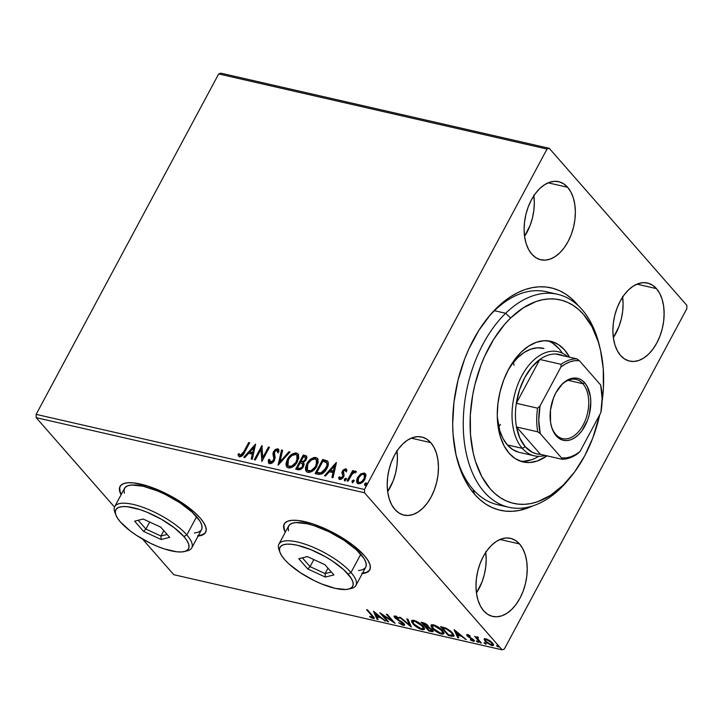 <?xml version="1.0" encoding="UTF-8"?>
<svg xmlns="http://www.w3.org/2000/svg" width="723" height="723" viewBox="0 0 723 723"><rect width="100%" height="100%" fill="white"/><g stroke="black" fill="none" stroke-linecap="round" stroke-linejoin="round"><path stroke-width="1.08" d="M551.812 293.393A109.236 67.194 102.9 0 0 487.13 318.626A109.236 67.194 -77.1 0 1 546.299 291.721L557.496 294.279A109.236 67.194 -77.1 0 1 599.864 347.537A109.236 67.194 102.9 0 0 599.484 345.856A109.236 67.194 102.9 0 0 505.648 313.276L510.601 318.012A104.383 64.211 -77.1 0 1 600.262 349.155A104.383 64.211 -77.1 0 1 602.069 401.789L603.398 388.35L603.244 368.721L600.542 350.366L598.264 341.88L591.965 326.724L583.542 314.433L578.635 309.525L573.33 305.504L567.663 302.404L561.708 300.262L555.517 299.096L549.146 298.915L542.648 299.729L536.095 301.518L523.091 307.971L510.601 318.012L504.708 324.275L493.908 338.951L484.762 356.041L480.912 365.287L474.875 384.744L472.743 394.758L470.33 414.894L470.483 434.514L473.185 452.869L475.463 461.355L481.762 476.52L490.185 488.802L495.092 493.71L500.397 497.731L506.064 500.831L512.02 502.973L518.21 504.139L524.591 504.32L531.08 503.515L537.632 501.717L550.646 495.273L563.127 485.223L560.614 488.26A109.236 67.194 102.9 0 0 569.01 479.06L571.143 476.43A104.383 64.211 -77.1 0 1 563.127 485.223L574.595 471.965L584.627 456.005L592.815 437.948L599.729 414.74A104.383 64.211 -77.1 0 1 571.143 476.43M455.987 454.731A109.236 67.194 102.9 0 0 473.05 489.39L474.604 494.297A114.089 70.185 -77.1 0 1 456.376 456.403A114.089 70.185 -77.1 0 1 488.206 317.289A114.089 70.185 -77.1 0 1 576.737 303.823L571.378 298.445L565.585 294.035L559.394 290.637L552.887 288.287L546.118 287.004L539.15 286.796L532.056 287.673L524.898 289.625L517.749 292.625L510.673 296.656L503.741 301.663L490.583 314.451L478.771 330.483L468.757 349.155L464.555 359.259L457.939 380.506L453.936 402.476L452.679 424.311L453.104 434.912L456.05 454.993L461.663 472.914L465.413 480.858L469.742 488.007L474.604 494.297L479.964 499.674L485.757 504.076L491.947 507.474L498.454 509.823L505.223 511.116L512.182 511.315L519.286 510.438L532.634 505.955A114.089 70.185 -77.1 0 1 474.604 494.297L473.05 489.39A109.236 67.194 -77.1 0 1 455.987 454.731M120.135 486.272A48.549 15.563 -151.8 0 0 121.31 494.342M121.093 494.749A48.549 15.563 28.2 0 1 120.018 486.471A48.549 15.563 28.2 0 1 154.903 488.603A48.549 15.563 28.2 0 1 200.117 517.948L195.074 512.842L181.5 502.44L165.079 493.095L148.323 486.236L133.764 482.901L128.025 482.747L123.624 483.606L120.732 485.467L119.458 488.242L119.846 491.83L121.093 494.749M284.302 523.832A48.549 15.563 -151.8 0 0 285.486 531.902M285.269 532.3A48.549 15.563 28.2 0 1 284.193 524.03A48.549 15.563 28.2 0 1 319.069 526.163A48.549 15.563 28.2 0 1 364.293 555.508L352.96 545.16L337.668 535.092L320.75 526.832L312.49 523.795L297.93 520.461L292.191 520.298L287.799 521.166L284.898 523.027L283.624 525.802L284.012 529.39L285.269 532.3M656.439 288.622L636.9 284.157L656.439 288.622L652.517 285.187L648.07 283.172L643.244 282.648L638.237 283.642L633.249 286.109L628.45 289.959L624.048 295.038L620.198 301.157L617.053 308.088L614.731 315.544L613.321 323.262L612.887 330.926L613.429 338.247L614.939 344.952L617.352 350.772L620.578 355.49A40.054 24.636 -77.1 0 1 616.873 308.567A40.054 24.636 -77.1 0 1 647.447 283.018A40.054 24.636 -77.1 0 1 656.439 288.622A40.054 24.636 -77.1 0 1 660.144 335.553A40.054 24.636 -77.1 0 1 629.579 361.102A40.054 24.636 -77.1 0 1 620.578 355.49L624.5 358.924L628.956 360.949L633.773 361.473L638.78 360.479L643.777 358.012L648.567 354.162L652.968 349.073L656.818 342.955L659.963 336.032L662.286 328.567L663.696 320.858L664.13 313.195L663.587 305.865L662.078 299.168L659.665 293.339L656.439 288.622M430.763 442.621L411.224 438.156L430.763 442.621L426.841 439.186L422.386 437.171L417.569 436.647L412.562 437.641L407.564 440.108L402.774 443.958L398.373 449.037L394.523 455.165L391.378 462.087L389.055 469.543L387.645 477.261L387.212 484.925L387.754 492.246L389.263 498.951L391.676 504.771L394.903 509.489A40.054 24.636 -77.1 0 1 391.197 462.566A40.054 24.636 -77.1 0 1 421.762 437.017A40.054 24.636 -77.1 0 1 430.763 442.621A40.054 24.636 -77.1 0 1 434.469 489.552A40.054 24.636 -77.1 0 1 403.895 515.101A40.054 24.636 -77.1 0 1 394.903 509.489L398.825 512.923L403.271 514.948L408.097 515.472L413.104 514.478L418.093 512.011L422.883 508.161L427.293 503.072L431.143 496.954L434.288 490.031L436.611 482.566L438.011 474.857L438.454 467.194L437.912 459.864L436.403 453.167L433.99 447.338L430.763 442.621M519.539 543.949L500 539.475L519.539 543.949L515.616 540.506L511.161 538.49L506.344 537.966L501.337 538.96L496.34 541.428L491.55 545.278L487.148 550.357L483.298 556.484L480.153 563.407L477.831 570.872L476.421 578.581L475.987 586.245L476.529 593.574L478.039 600.271L480.452 606.091L483.678 610.818A40.054 24.636 -77.1 0 1 479.973 563.886A40.054 24.636 -77.1 0 1 510.537 538.337A40.054 24.636 -77.1 0 1 519.539 543.949A40.054 24.636 -77.1 0 1 523.244 590.872A40.054 24.636 -77.1 0 1 492.679 616.421A40.054 24.636 -77.1 0 1 483.678 610.818L487.6 614.252L492.056 616.267L496.873 616.791L501.879 615.797L506.868 613.33L511.667 609.48L516.068 604.401L519.918 598.273L523.063 591.351L525.386 583.895L526.796 576.177L527.23 568.513L526.687 561.193L525.178 554.487L522.765 548.667L519.539 543.949M567.663 187.302L548.124 182.829L567.663 187.302L563.741 183.868L559.286 181.853L554.469 181.328L549.462 182.323L544.473 184.79L539.674 188.631L535.273 193.719L531.423 199.837L528.278 206.76L525.955 214.225L524.546 221.934L524.112 229.607L524.654 236.927L526.163 243.633L528.576 249.453L531.803 254.171A40.054 24.636 -77.1 0 1 528.097 207.248A40.054 24.636 -77.1 0 1 558.662 181.69A40.054 24.636 -77.1 0 1 567.663 187.302A40.054 24.636 -77.1 0 1 571.369 234.225A40.054 24.636 -77.1 0 1 540.804 259.783A40.054 24.636 -77.1 0 1 531.803 254.171L535.725 257.605L540.18 259.62L544.997 260.144L550.004 259.159L555.002 256.692L559.792 252.842L564.193 247.754L568.043 241.636L571.188 234.713L573.511 227.248L574.921 219.539L575.354 211.875L574.812 204.546L573.303 197.84L570.89 192.02L567.663 187.302M218.689 73.936L547.031 149.055L364.491 489.48L36.15 414.369L218.689 73.936L220.886 73.177L549.227 148.296L220.886 73.177L218.689 73.936L36.15 414.369L364.491 489.48L547.031 149.055L549.227 148.296L686.823 305.341L549.227 148.296L547.031 149.055L218.689 73.936M357.388 483.28L357.984 478.066L360.931 474.604L360.488 474.098L357.099 478.49L356.547 481.283L357.008 482.874L358.364 483.732L360.244 483.615L364.365 480.153L365.919 475.797L365.621 474.161L364.509 473.122L360.922 473.8L360.931 474.604L364.564 473.511L364.121 473.005L360.488 474.098L357.542 477.56L357.153 483.054L358.364 483.732C361.175 483.687 363.353 482.187 364.907 479.241L365.91 475.336L365.305 473.682L364.121 473.005L365.504 473.954M347.076 480.949L348.079 481.175L352.553 473.502L353.99 472.363L354.984 472.553L355.833 471.233L354.803 471.062L352.824 472.336L353.637 470.809L352.634 470.583L347.076 480.949L348.079 481.175L352.011 474.171L356.059 471.559L355.481 471.025L352.824 472.336L353.637 470.809L352.634 470.583L347.076 480.949M339.241 479.232L338.527 477.623L339.837 479.494L343.561 476.981L344.094 475.309L343.434 471.269L345.151 470.095L345.856 471.477L346.913 470.727L345.54 468.775L343.009 470.167L341.862 472.761L342.801 475.58L342.53 476.809L341.012 478.165L340.027 478.002L339.611 476.791L338.527 477.623L339.268 479.25L340.904 479.43L342.883 477.993L343.922 476.141L343.434 471.269L345.034 470.077L345.856 471.477L346.913 470.727L345.766 468.811L346.579 469.462M318.129 474.324L321.934 473.908L325.712 470.393L328.287 464.555L328.278 462.657L327.23 460.876L322.702 459.448L315.101 473.628L318.129 474.324C321.889 474.604 324.799 472.688 326.841 468.558C328.549 465.684 328.775 463.208 327.519 461.12L322.702 459.448L315.101 473.628L318.129 474.324M295.68 469.191L300.388 469.552L303.524 466.462L304.202 464.166L303.407 462.368L305.73 460.47L306.923 457.542L306.281 455.888L303.28 455.002L295.68 469.191L298.292 469.787C300.515 469.914 302.259 468.802 303.524 466.462L303.407 462.368L306.254 459.629L306.552 456.132L303.28 455.002L295.68 469.191M278.093 465.169L290.059 451.974L288.965 451.73L280.018 461.762L282.612 450.275L281.518 450.022L278.093 465.169L290.059 451.974L288.965 451.73L280.018 461.762L282.612 450.275L281.518 450.022L278.093 465.169M255.327 459.955L260.985 449.408L261.862 461.455L269.462 447.266L268.459 447.04L262.783 457.614L261.925 445.54L254.324 459.729L255.327 459.955L260.985 449.408L261.862 461.455L269.462 447.266L268.459 447.04L262.783 457.614L261.925 445.54L254.324 459.729L255.327 459.955M243.642 451.956L241.419 455.011L239.973 455.156L239.024 453.574L237.93 454.55L239.521 456.746L241.139 456.547L242.63 455.409L249.706 442.747L248.703 442.521L243.642 451.956L244.085 452.462L249.146 443.027L248.703 442.521L243.642 451.956L240.289 455.291L239.024 453.574L237.93 454.55L239.521 456.746C241.907 456.466 243.597 454.993 244.573 452.327L249.706 442.747L248.703 442.521L249.516 443.109L244.085 452.462L243.642 451.956M255.562 444.085L243.778 457.316L244.871 457.569L248.649 453.33L252.318 454.161L251.224 459.015L252.318 459.268L255.562 444.085L243.778 457.316L244.871 457.569L248.649 453.33L252.318 454.161L251.224 459.015L252.318 459.268L255.562 444.085M268.974 463.353L268.35 459.864L268.721 463.109L269.941 463.687L272.372 462.81L274.243 460.759L275.138 457.758L274.388 452.191L276.584 450.158L277.551 450.772L277.668 452.408L278.915 451.721L278.807 449.896L277.894 448.802L275.318 449.444L273.303 452.083L272.951 454.189L273.854 458.707L272.77 461.111L270.33 462.169L269.489 461.003L269.552 459.331L268.35 459.864L268.45 462.684L269.616 463.633C271.667 463.624 273.276 462.548 274.433 460.424L274.613 451.685L276.891 450.194L277.551 450.772M287.004 467.112L287.835 459.909L287.393 459.403L286.055 463.28L286.181 465.693L287.402 467.501L289.724 468.025L292.408 467.085L295.843 464.103L298.771 458.147L298.256 454.234L296.954 453.194L295.12 452.95L290.519 455.345L287.754 458.771L287.835 459.909C289.932 455.842 292.932 453.719 296.828 453.52L296.385 453.014C292.481 453.213 289.489 455.336 287.393 459.403L286.868 467.04L288.468 467.944C292.363 467.799 295.364 465.693 297.469 461.636L298.03 453.945L296.385 453.014L298.238 454.216M306.425 471.559L307.257 464.347L306.814 463.841L305.477 467.718L305.603 470.14L306.823 471.947L309.146 472.471L311.83 471.532L315.264 468.54L318.192 462.584L317.677 458.68L316.096 457.542L313.999 457.478L309.317 460.406L306.814 463.841L307.257 464.347C309.354 460.289 312.354 458.156 316.249 457.966L315.806 457.46C311.902 457.65 308.911 459.783 306.814 463.841L306.29 471.477L307.89 472.39C311.785 472.246 314.785 470.14 316.891 466.073L317.451 458.391L315.806 457.46L317.659 458.662M336.267 462.548L324.473 475.779L325.567 476.023L329.345 471.785L333.014 472.625L331.92 477.478L333.014 477.731L336.43 462.584L324.473 475.779L325.567 476.023L329.345 471.785L333.014 472.625L331.92 477.478L333.014 477.731L336.267 462.548M344.428 479.222L344.338 480.397L345.052 480.56L346.109 479.602L346.209 478.418L344.555 479.015L344.871 479.729L346.344 478.734L344.871 479.729L344.428 479.222L344.636 480.596L346.109 479.602L345.901 478.228L344.428 479.222M352.128 480.985L352.038 482.16L352.761 482.322L353.809 481.364L353.909 480.18L352.255 480.777L352.58 481.491L354.044 480.497L352.58 481.491L352.128 480.985L352.336 482.358L353.809 481.364L353.601 479.991L352.128 480.985M364.69 483.859L364.591 485.034L365.314 485.196L366.579 483.407L365.955 482.847L364.808 483.651L365.133 484.365L366.606 483.371L365.133 484.365L364.69 483.859L364.889 485.223L366.362 484.238L366.163 482.865L364.69 483.859M504.311 649.064L686.85 308.631L504.311 649.064L502.114 649.823L173.773 574.704L142.548 539.069L173.773 574.704L502.114 649.823L364.519 492.779L502.114 649.823L504.311 649.064M664.229 311.92L663.85 312.634M114.514 507.076L36.177 417.659L364.519 492.779L364.491 489.48L364.519 492.779L36.177 417.659L36.15 414.369L36.177 417.659L114.514 507.076M484.148 639.277L486.407 642.539L491.794 645.531L493.14 645.585L493.484 644.428L489.561 640.506L484.618 638.761L484.148 639.277L485.187 641.346L491.794 645.531L493.511 645.305L492.553 643.036L489.561 640.506L485.919 638.825L484.22 639.06M480.307 642.81L481.31 643.036L477.388 638.273L477.37 637.641L478.373 637.822L478.246 637.243L476.782 636.809L476.475 637.514L474.631 636.33L480.307 642.81L480.614 642.241L480.307 642.81L481.31 643.036L477.614 638.671L478.246 637.243L477.288 636.846L476.475 637.514L474.631 636.33L480.307 642.81M467.573 634.622L466.615 634.857L467.392 636.15L473.014 640.054L472.462 640.47L470.483 639.466L470.429 639.936L474.171 641.274L473.222 639.367L468.007 635.933L468.133 635.4L470.321 635.987L467.898 634.713L466.651 634.749L467.148 635.888L472.77 639.701L472.462 640.47L470.483 639.466L470.429 639.936L473.267 641.292L474.279 641.147L473.746 639.9L468.124 636.086L468.332 635.436L470.321 635.987L467.573 634.622M451.369 636.186L453.701 636.348L454.08 635.472L450.8 631.233L446.19 628.224L440.56 626.624L448.332 635.49L454.026 636.068L452.58 633.014L445.928 628.106L440.56 626.624L448.332 635.49L451.369 636.186M428.35 627.094L427.926 625.494L421.138 622.187L428.911 631.052L432.842 631.703L432.399 629.832L428.35 627.094L428.143 625.756L425.775 623.714L421.138 622.187L428.911 631.052L429.254 630.402L428.911 631.052L433.104 631.486L432.399 629.832L428.549 626.913M411.333 627.031L407.917 619.159L406.823 618.906L409.543 624.907L400.47 617.451L399.376 617.207L411.333 627.031L407.917 619.159L406.823 618.906L409.543 624.907L400.47 617.451L399.376 617.207L411.333 627.031M388.558 621.816L382.783 615.219L395.092 623.316L387.32 614.451L386.317 614.216L392.11 620.831L379.792 612.724L387.555 621.59L388.558 621.816L382.783 615.219L395.092 623.316L387.32 614.451L386.317 614.216L392.11 620.831L379.792 612.724L387.555 621.59L388.558 621.816M371.73 615.598L372.86 617.55L369.697 616.321L369.787 616.891L373.321 618.508L374.216 618.463L374.207 617.677L367.564 609.923L366.561 609.697L371.73 615.598L372.038 615.029L371.73 615.598C372.987 616.755 373.185 617.406 372.336 617.559L369.697 616.321L369.787 616.891L373.149 618.472L374.324 618.346L367.564 609.923L366.561 609.697L371.73 615.598M197.587 536.077L201.988 535.219L204.88 533.357L206.163 530.583L205.775 526.995L203.732 522.729L200.117 517.948A48.549 15.563 28.2 0 1 205.594 532.354A48.549 15.563 28.2 0 1 198.111 536.041M361.762 573.637L366.163 572.779L369.055 570.917L370.33 568.142L369.941 564.555L367.899 560.289L364.293 555.508A48.549 15.563 28.2 0 1 369.76 569.914A48.549 15.563 28.2 0 1 362.277 573.601M373.43 611.269L377.008 619.177L378.102 619.43L376.954 616.891L380.623 617.731L385.549 621.129L373.592 611.306L377.008 619.177L378.102 619.43L376.954 616.891L380.623 617.731L385.549 621.129L373.43 611.269M395.716 616.231L394.631 617.587L401.798 622.404L402.024 621.97L402.892 623.353L403.154 622.855L403.289 624.311L402.377 624.437L398.617 622.747L403.244 625.359L404.482 625.25L404.464 624.383L401.88 621.87L395.915 618.102L395.662 616.918L398.68 618.499L398.988 618.129L395.617 616.186L393.981 616.339L394.966 617.948L403.244 623.859L402.377 624.437L398.617 622.747L402.666 625.196L403.244 625.359L403.687 624.545L403.19 624.41M413.005 623.895L419.485 628.721L422.657 629.778L424.338 629.399L424.13 627.672L422.25 625.332L416.484 621.283L413.565 620.271L411.785 620.47L411.631 621.798L413.005 623.895L413.339 623.271L413.005 623.895C415.174 626.407 418.201 628.332 422.096 629.67L424.374 629.326L423.018 626.154C420.84 623.615 417.786 621.672 413.845 620.334L411.604 620.696L413.005 623.895M432.426 628.341L438.906 633.158L442.078 634.225L443.759 633.845L443.551 632.119L441.672 629.778L435.906 625.729L432.987 624.717L431.206 624.916L431.053 626.245L432.426 628.341L432.761 627.718L432.426 628.341C434.595 630.854 437.623 632.779 441.518 634.116L443.795 633.773L442.44 630.601C440.262 628.052 437.207 626.118 433.267 624.78L431.025 625.142L432.426 628.341M454.125 629.733L457.704 637.641L458.798 637.885L457.65 635.354L461.319 636.195L466.245 639.593L454.297 629.769L457.704 637.641L458.798 637.885L457.65 635.354L461.319 636.195L466.245 639.593L454.125 629.733M476.584 641.455L478.472 642.277L477.189 641.057L476.466 640.894L476.584 641.455L476.864 640.93L476.584 641.455L478.066 642.385L478.255 641.834L476.773 640.912L476.584 641.455L476.773 640.912M484.283 643.217L486.172 644.039L484.898 642.819L484.166 642.657L484.283 643.217L484.564 642.693L484.283 643.217L485.766 644.148L485.955 643.597L484.473 642.666L484.283 643.217L484.473 642.666M496.837 646.091L498.734 646.913L497.451 645.693L496.728 645.531L496.837 646.091L497.117 645.567L496.837 646.091L498.328 647.022L498.518 646.47L497.026 645.54L496.837 646.091L497.026 645.54M686.823 305.341L686.85 308.631L686.823 305.341M578.418 305.82L576.737 303.823A114.089 70.185 -77.1 0 1 578.418 305.82M570.086 477.713A109.236 67.194 -77.1 0 1 560.614 488.26A109.236 67.194 -77.1 0 1 508.775 507.248L497.578 504.69A109.236 67.194 -77.1 0 1 473.05 489.39A109.236 67.194 102.9 0 0 503.262 505.576M533.773 195.156L534.315 202.485L533.872 210.149L532.471 217.858L530.149 225.323L524.573 236.331A40.054 24.636 102.9 0 0 533.854 195.752M485.648 551.803L486.19 559.123L485.748 566.787L484.338 574.505L482.024 581.961L476.448 592.968A40.054 24.636 102.9 0 0 485.729 552.399M396.864 450.474L397.415 457.804L396.972 465.467L395.562 473.176L393.249 480.641L387.673 491.649A40.054 24.636 102.9 0 0 396.954 451.08M622.548 296.475L623.09 303.805L622.648 311.468L621.247 319.177L618.924 326.642L613.348 337.65A40.054 24.636 102.9 0 0 622.63 297.081M362.494 573.194A48.549 15.563 -151.8 0 0 369.869 569.706M361.979 573.231L366.38 572.372L369.272 570.51M283.841 525.395L284.229 528.983M198.328 535.635A48.549 15.563 -151.8 0 0 205.694 532.146M197.804 535.68L202.205 534.812L205.106 532.95M119.675 487.835L120.063 491.432M372.77 617.406L374.234 617.749L373.149 618.472L373.583 617.659L372.941 617.469M372.002 616.475L372.589 616.701M373.402 616.602L372.336 617.559M384.699 620.424L384.455 620.876L384.699 620.424M380.867 617.279L380.623 617.731L380.867 617.279M380.181 616.719L379.485 616.556L380.181 616.719M377.307 616.24L376.954 616.891L377.307 616.24M377.641 618.409L377.008 619.177L377.442 618.364L374.631 612.155L377.641 618.409M375.382 613.42L379.394 616.719L379.638 616.276L379.394 616.719L376.584 616.077L375.626 612.977L375.382 613.42L379.394 616.719L376.584 616.077L375.382 613.42M387.862 621.021L387.555 621.59L387.862 621.021M382.91 614.984L382.34 614.324L382.91 614.984M392.417 620.262L392.11 620.831L392.417 620.262M392.987 620.912L392.309 620.461L392.987 620.912M403.289 624.311L403.75 623.434M404.564 624.618L403.687 624.545L403.244 625.359L404.546 625.169L403.904 623.588L395.598 617.785L396.222 616.43L395.933 616.963L398.68 618.499L398.988 618.129L395.147 616.059L394.017 616.231L394.631 617.587L395.065 616.782L394.514 615.987M395.598 617.785L395.933 616.963M396.367 616.15L396.186 617.135M403.1 624.383L404.663 624.6M394.568 616.095L395.4 617.135M410.727 625.368L409.733 624.545L410.727 625.368M409.977 624.094L409.543 624.907L409.977 624.094L407.718 619.114L409.977 624.094M412.887 622.404L411.938 620.37M424.491 628.847L422.53 628.865L422.096 629.67L422.494 628.856M411.938 620.298L413.104 622.693M422.232 628.784L424.772 628.585M423.588 629.01L424.347 628.911M423.344 626.335L423.524 627.736M413.312 620.759L412.869 621.572L414.695 621.256L422.006 625.919L422.295 625.386L423.145 628.468L421.265 628.757L414.008 624.121L412.869 621.572L415.002 620.668L414.695 621.256L420.669 624.6L423.145 627.691L423.009 628.63L421.717 628.838L417.09 626.769L413.746 623.804L412.878 621.563M423.145 628.468L423.561 626.823M426.362 626.832L425.865 626.263L426.362 626.832M423.072 623.081L422.575 622.512L423.072 623.081M433.113 630.935L431.956 630.836L431.523 631.649L431.667 630.772L433.276 630.89M427.374 626.281L425.431 626.163L422.946 623.325L423.289 622.675L422.946 623.325L426.932 625.278L427.374 626.281L427.844 625.341L427.257 625.621M423.985 623.56L424.293 622.991L423.985 623.56L426.932 625.278L427.203 624.771L427.41 626.154L426.742 627.193L427.148 626.425L425.431 626.163L422.946 623.325L423.985 623.56M426.227 627.076L428.658 627.23L428.432 627.663L431.396 629.606L431.658 629.1L431.821 630.637L429.119 630.366L426.227 627.076L426.588 626.407L426.227 627.076L430.14 628.54L431.794 630.682L429.119 630.366L426.227 627.076M431.821 630.637L432.291 629.715M432.309 626.85L431.36 624.808M443.913 633.285L441.952 633.303L441.518 634.116L441.916 633.294L444.193 633.032M431.36 624.744L432.526 627.139M443.009 633.456L443.768 633.357M442.765 630.781L443.082 631.803M432.734 625.196L432.291 626.019L434.107 625.693L441.428 630.366L441.717 629.832L442.557 632.914L440.687 633.194L433.429 628.567L432.291 626.019L434.424 625.115L434.107 625.693L440.09 629.046L442.566 632.137L442.431 633.077L441.138 633.285L436.511 631.215L433.167 628.251L432.3 626.01M442.557 632.914L442.982 631.26M448.676 634.848L448.332 635.49L448.676 634.848M442.494 627.528L441.997 626.958L442.494 627.528M454.089 635.553L452.128 635.445M452.083 635.436L454.134 635.535M453.194 633.899L453.104 634.396M448.54 634.812L442.368 627.763L442.711 627.121L442.368 627.763L443.371 627.275L443.027 627.916L446.136 628.829L446.407 628.323L446.136 628.829L451.577 632.779L451.866 632.236L451.577 632.779C452.914 634.198 453.095 635.083 452.11 635.454L448.54 634.812L442.368 627.763L446.986 629.218L451.577 632.779L452.571 635.3L448.54 634.812M453.149 633.7L452.11 635.454M465.395 638.888L465.151 639.34L465.395 638.888M461.563 635.743L461.319 636.195L461.563 635.743M460.876 635.183L460.18 635.02L460.876 635.183M458.002 634.704L457.65 635.354L458.002 634.704M458.346 636.873L457.704 637.641L458.138 636.827L455.327 630.619L458.346 636.873M456.077 631.884L460.099 635.183L460.334 634.731L460.099 635.183L457.288 634.541L456.321 631.432L456.077 631.884L460.099 635.183L457.288 634.541L456.077 631.884M468.124 636.086L468.332 635.436M474.207 640.551L473.267 641.292L473.701 640.479L473.086 640.298M472.77 639.701L472.462 640.47M467.926 635.436L467.582 635.074L467.148 635.888L467.203 634.559M467.166 634.505L468.106 635.607M473.014 640.271L474.469 640.515M478.066 642.385L478.255 641.834M477.316 638.093L476.602 637.27L477.316 638.093M476.855 636.8L476.475 637.514L476.855 636.8M477.288 636.846L476.475 637.514M478.066 637.153L477.822 637.605L478.066 637.153M477.749 636.909L477.316 637.722L477.822 637.605M485.766 644.148L485.955 643.597M492.011 644.663L493.574 644.78L492.227 644.717L491.794 645.531L492.173 644.699M485.549 640.677L485.187 641.346L485.549 640.677M484.573 638.671L485.621 640.542L484.582 638.463M492.752 643.181L492.101 644.003M486.615 639.62L491.559 642.81L491.839 642.286L492.327 644.536L491.098 644.735L486.199 641.581L485.44 639.801L486.886 639.114L486.615 639.62L491.143 642.367L492.309 644.582L490.411 644.527L487.094 642.476L485.386 640.253L486.615 639.62M492.327 644.536L492.788 643.307M486.01 638.843L485.44 639.801M498.328 647.022L498.518 646.47M238.852 456.439L237.93 454.55L238.373 455.056L239.304 454.225L238.373 455.056L239.304 456.945M240.289 455.562L240.732 455.797L244.085 452.462L242.304 455.174L240.416 455.662M240.289 455.291L240.732 455.797M251.749 459.141L252.761 454.668L252.318 454.161L252.761 454.668L251.749 459.141M244.519 457.487L255.499 445.169L244.519 457.487M250.303 452.471L253.113 453.122L254.261 448.034L253.809 447.528L252.67 452.616L253.113 453.122L254.261 448.034L253.809 447.528L252.67 452.616L249.86 451.965L253.113 453.122L249.86 451.965L253.809 447.528L249.86 451.965L250.303 452.471M254.957 459.873L262.187 446.398L254.957 459.873M263.226 458.12L262.783 457.614L263.226 458.12L268.902 447.546L268.459 447.04L269.272 447.627L263.226 458.12M262.033 461.129L260.985 449.408L262.033 461.129M270.33 462.169L270.773 462.675L273.881 460.687L273.439 460.18L270.33 462.169L269.833 461.87L270.773 462.675L269.552 459.331L268.35 459.864L269.462 460.072L268.793 460.37L269.164 463.624L268.721 463.109M273.854 458.707L273.439 460.18L273.881 460.687L274.306 459.213L273.411 456.068L273.854 458.707M272.933 453.791L273.854 456.575L272.933 453.791L273.375 454.297L274.017 452.02L273.574 451.514L272.933 453.791M276.891 450.194L277.668 452.408L278.915 451.721L277.686 448.739L273.574 451.514L274.017 452.02L278.129 449.245L277.686 448.739L278.644 449.471M278.454 449.191L277.686 448.739M278.111 452.914L277.334 450.7M277.623 450.818L278.12 452.246M278.861 449.661L276.773 449.39L274.017 452.02L273.375 454.297L274.306 458.861M274.306 459.213L273.746 460.931L272.11 462.458L270.583 462.603L269.932 461.509M278.78 464.627L281.961 450.528L281.518 450.022L282.521 450.664L281.961 450.528L278.78 464.627M280.461 462.268L280.018 461.762L280.461 462.268L289.408 452.236L288.965 451.73L289.76 452.318L280.461 462.268M298.698 454.74L297.397 453.701L295.562 453.457L290.962 455.861L287.221 461.193L286.633 466.218M296.936 455.363L297.975 457.09L297.786 459.819L294.586 464.997M293.854 465.63L290.673 467.049L288.206 466.001L289.652 466.995C292.806 466.886 295.228 465.196 296.918 461.907L297.072 455.472M295.644 454.487L296.873 455.201L296.918 461.907L296.466 461.401C294.776 464.69 292.363 466.38 289.209 466.489L287.962 465.775L288.396 459.629C290.086 456.358 292.499 454.64 295.644 454.487L297.099 455.499L297.614 457.261L295.87 462.413L291.785 466.109L288.369 466.127L287.275 463.723L289.001 458.608L292.02 455.49L295.644 454.487M296.313 469.335L303.723 455.508L303.28 455.002L306.733 456.394L303.723 455.508L296.313 469.335M303.018 464.085L303.163 466.326M302.964 466.742L301.229 468.558L299.051 468.73C300.641 469.128 301.943 468.459 302.964 466.742L302.747 463.85L302.964 466.742L302.521 466.236C301.5 467.953 300.19 468.621 298.608 468.224L297.46 467.962L297.903 468.468L297.46 467.962L300.289 462.693L302.774 463.868M305.956 458.011L305.874 459.521M305.675 459.936L304.076 461.672L302.024 461.861C303.524 462.214 304.745 461.572 305.675 459.936L305.856 457.876L305.413 457.37L305.233 459.421L305.675 459.936L305.233 459.421C304.302 461.066 303.082 461.708 301.581 461.355L302.024 461.861L301.066 461.238L301.509 461.744L301.066 461.238L303.506 456.692L305.413 457.37M302.304 463.344L302.521 466.236L301.663 467.383L299.928 468.341L297.46 467.962L300.289 462.693L303.036 464.103M304.546 456.927L305.621 457.795L304.88 459.991L303.091 461.401L301.066 461.238L303.506 456.692L304.546 456.927M318.12 459.186L316.819 458.147L314.984 457.903L310.384 460.298L306.642 465.639L306.055 470.664M316.358 459.801L317.397 461.536L317.207 464.265L314.008 469.444M313.276 470.067L310.095 471.495L307.627 470.447L309.073 471.432C312.228 471.333 314.65 469.634 316.34 466.344L316.493 459.909M315.065 458.924L316.294 459.647L316.34 466.344L315.888 465.838C314.198 469.128 311.785 470.827 308.631 470.926L307.383 470.221L307.817 464.067C309.507 460.804 311.92 459.087 315.065 458.924L316.52 459.945L317.036 461.708L315.291 466.859L311.206 470.556L307.79 470.574L306.697 468.17L308.106 463.56L311.441 459.936L315.065 458.924M315.734 473.782L323.145 459.955L322.702 459.448L327.962 461.626L323.145 459.955L315.734 473.782M326.706 462.847L327.465 464.41L327.248 466.507L324.247 471.658L321.093 473.448L317.325 472.914L316.882 472.408L322.928 461.129L326.706 462.847C327.835 464.482 327.691 466.471 326.281 468.829L325.838 468.323L326.281 468.829L321.283 473.411L316.882 472.408L322.928 461.129L326.263 462.34C327.392 463.976 327.248 465.964 325.838 468.323L320.84 472.905L316.882 472.408L320.651 472.941L323.805 471.143L326.805 466.001L327.022 463.904L326.263 462.34M327.139 463.389L327.402 464.049M332.453 477.605L333.457 473.131L333.014 472.625L333.457 473.131L332.453 477.605M325.214 475.951L336.195 463.633L325.214 475.951M330.998 470.935L333.809 471.577L334.957 466.498L334.514 465.992L333.366 471.071L333.809 471.577L334.957 466.498L334.514 465.992L333.366 471.071L330.556 470.429L333.809 471.577L330.556 470.429L334.514 465.992L330.556 470.429L330.998 470.935M346.371 469.173L345.766 468.811L342.404 471.089L341.862 472.761L342.819 475.77L342.53 476.809L339.964 477.939L340.849 478.707L339.611 476.791L338.527 477.623L338.97 478.129L339.738 477.532L338.97 478.129L339.304 479.322M345.151 470.095L345.693 470.637M346.299 471.983L345.594 470.601M340.054 477.297L340.849 478.707L342.973 477.316L342.53 476.809L342.973 477.316L343.262 476.276L341.862 472.761L342.313 473.267L342.847 471.595L342.404 471.089L342.847 471.595L346.218 469.317L345.766 468.811M346.733 469.589L344.744 469.579L342.973 471.36L342.322 473.737L343.19 476.791L342.06 478.355L340.849 478.707M345.937 470.809L346.245 471.559M346.308 478.698L345.901 478.228L346.308 478.698M346.624 478.897L345.901 478.228M345.079 481.102L344.871 479.729L344.781 480.903M347.709 481.093L353.077 471.089L352.634 470.583L353.448 471.17L347.709 481.093M353.249 472.824L352.824 472.336L353.249 472.824M356.123 471.613L353.267 472.842L355.924 471.541L355.481 471.025L356.502 472.065M356.059 471.559L355.481 471.025M354.008 480.452L353.601 479.991L354.008 480.452M354.324 480.659L353.601 479.991M352.779 482.865L352.58 481.491L352.481 482.666M359.259 476.177L357.984 478.066L357.542 477.56L357.984 478.066L356.999 481.789L357.451 483.38M365.865 474.333L363.687 473.438L360.027 475.363M364.446 475.038L365.097 477.406L363.461 480.858L360.171 483.009L358.915 482.72L358.274 481.726M359.819 483.018L359.494 482.964C361.59 482.883 363.208 481.735 364.347 479.53L364.419 475.02M358.472 482.214L357.768 480.912L358.21 478.49L361.283 474.794L363.1 474.234L364.229 474.74L364.347 479.53L363.895 479.015C362.765 481.229 361.148 482.368 359.042 482.458L358.21 481.979L358.545 477.795C359.674 475.58 361.31 474.405 363.434 474.279L364.618 475.562L364.238 478.319L361.852 481.518L359.729 482.503L358.472 482.214L359.494 482.964M366.57 483.325L366.163 482.865L366.57 483.325M366.877 483.524L366.163 482.865M365.341 485.739L365.133 484.365L365.034 485.54M534.279 455.815A53.403 32.851 -77.1 0 1 522.286 448.332L525.241 446.733A50.971 31.36 -77.1 0 1 516.493 426.959L537.767 431.821L540.235 433.619L561.536 457.93L561.771 459.222L540.506 454.351L516.493 426.959L519.846 438.075L525.241 446.733L532.3 452.291L536.294 453.773L540.506 454.351A50.971 31.36 -77.1 0 1 525.241 446.733L522.286 448.332A53.403 32.851 102.9 0 0 545.16 455.418A53.403 32.851 -77.1 0 1 534.279 455.815L519.358 452.399A53.403 32.851 -77.1 0 1 497.288 416.963M543.181 348.278A53.403 32.851 -77.1 0 0 517.831 357.56L511.965 364.347L507.898 370.592A53.403 32.851 -77.1 0 1 517.831 357.56L524.22 352.426L530.872 349.128L537.55 347.79L543.976 348.486M546.968 455.833A61.898 38.075 -77.1 0 1 523.063 461.961A61.898 38.075 -77.1 0 1 497.27 416.123A61.898 38.075 -77.1 0 1 521.292 352.038L528.694 346.082L536.412 342.259L544.148 340.714L551.595 341.509L558.49 344.618L564.546 349.914L569.534 357.207A61.898 38.075 -77.1 0 0 550.673 341.283A61.898 38.075 -77.1 0 0 521.292 352.038L514.487 359.9L508.54 369.372L503.687 380.072L500.108 391.613L497.939 403.524L497.261 415.373L498.111 426.687L500.452 437.044L504.193 446.037L509.182 453.321L515.237 458.617L522.133 461.726L529.579 462.521L537.316 460.985L546.968 455.833M520.298 461.147A61.898 38.075 102.9 0 0 538.734 456.321M508.775 507.248A109.236 67.194 -77.1 0 1 463.262 426.353A109.236 67.194 -77.1 0 1 505.648 313.276L494.46 310.709L505.648 313.276A109.236 67.194 -77.1 0 1 557.496 294.279M562.331 353.167A61.898 38.075 102.9 0 0 547.835 340.813M523.985 461.247L531.721 459.701M558.951 348.64L552.887 343.344M518.554 452.191L512.616 449.516L507.383 444.943L503.081 438.662L499.855 430.899L497.288 416.972M498.725 426.733A53.403 32.851 102.9 0 0 500.479 424.419M514.017 365.269A53.403 32.851 102.9 0 0 513.438 362.422M505.648 313.276A109.236 67.194 102.9 0 0 468.875 463.28A109.236 67.194 102.9 0 0 560.614 488.26L563.127 485.223A104.383 64.211 -77.1 0 1 475.463 461.355A104.383 64.211 -77.1 0 1 510.601 318.012L505.648 313.276M582.91 383.714A30.339 18.662 102.9 0 0 559.674 386.913A30.339 18.662 -77.1 0 1 576.095 379.467A30.339 18.662 -77.1 0 1 582.91 383.714L568.106 380.334L582.91 383.714A30.339 18.662 -77.1 0 1 585.72 419.268A30.339 18.662 -77.1 0 1 562.557 438.626A30.339 18.662 -77.1 0 1 555.743 434.378L556.213 435.842A31.803 19.566 -77.1 0 1 551.134 425.287A31.803 19.566 -77.1 0 1 560 386.507A31.803 19.566 -77.1 0 1 584.681 382.756L582.91 383.714L584.681 382.756L587.239 386.507L590.357 396.448L590.79 402.259L589.326 414.469L587.483 420.397L581.925 430.754L578.427 434.785L574.622 437.849L570.655 439.801L566.687 440.587L562.856 440.171L559.322 438.572L556.213 435.842L553.646 432.101L551.73 427.474L550.537 422.16L550.447 410.257L553.411 398.21L555.906 392.706L562.458 383.814L566.263 380.759L570.23 378.798L574.207 378.012L578.029 378.427L581.572 380.027L584.681 382.756A31.803 19.566 -77.1 0 1 584.979 425.892A31.803 19.566 -77.1 0 1 556.213 435.842L555.743 434.378A30.339 18.662 -77.1 0 1 551.016 424.772A30.339 18.662 102.9 0 0 555.743 434.378A30.339 18.662 102.9 0 0 583.199 424.88A30.339 18.662 102.9 0 0 582.91 383.714M522.286 448.332L507.365 444.916L522.286 448.332A53.403 32.851 -77.1 0 1 517.343 385.766A53.403 32.851 -77.1 0 1 558.102 351.694A53.403 32.851 -77.1 0 1 567.727 356.773A53.403 32.851 102.9 0 0 520.696 377.993A53.403 32.851 102.9 0 0 522.286 448.332M563.813 356.068L559.819 354.586L555.607 354.008A50.971 31.36 102.9 0 0 539.837 359.467L561.102 364.329L560.903 367.049A49.516 30.465 -77.1 0 1 579.349 360.669L600.659 384.988A49.516 30.465 -77.1 0 1 600.849 412.643L579.991 451.55A49.516 30.465 -77.1 0 1 561.536 457.93L566.109 457.894L570.781 456.8L575.436 454.668L579.991 451.55L577.55 453.764L579.991 451.55L600.849 412.643L602.123 398.337L600.659 384.988L579.349 360.669L574.776 360.705L570.113 361.798L565.449 363.931L560.903 367.049L540.036 405.955L537.596 408.17L516.33 403.298L539.837 359.467L561.102 364.329L560.903 367.049L540.036 405.955L538.762 420.262L540.235 433.619L561.536 457.93L561.771 459.222A50.971 31.36 102.9 0 0 577.55 453.764A50.971 31.36 -77.1 0 1 561.771 459.222L540.506 454.351L516.493 426.959A50.971 31.36 -77.1 0 1 516.33 403.298L539.837 359.467L531.703 367.176L524.753 377.587L519.503 389.923L516.33 403.298A50.971 31.36 -77.1 0 1 539.837 359.467A50.971 31.36 -77.1 0 1 555.607 354.008A50.971 31.36 -77.1 0 1 563.072 355.716M579.349 360.669L576.882 358.87L555.607 354.008L576.882 358.87A50.971 31.36 102.9 0 0 561.102 364.329A50.971 31.36 -77.1 0 1 576.882 358.87L579.349 360.669M516.33 403.298A50.971 31.36 102.9 0 0 516.493 426.959L537.767 431.821A50.971 31.36 -77.1 0 1 537.596 408.17L516.33 403.298M537.596 408.17A50.971 31.36 102.9 0 0 537.767 431.821L540.235 433.619A49.516 30.465 -77.1 0 1 540.036 405.955L537.596 408.17M348.432 589.128L351.414 588.414A43.696 14.008 -151.8 0 0 350.998 572.489L348.043 574.089A41.265 13.231 28.2 0 1 348.432 589.128A41.265 13.231 28.2 0 1 284.618 559.575L288.902 563.913L300.443 572.761L314.397 580.705L321.627 583.949L335.192 588.359L345.892 589.498L349.634 588.766L352.092 587.184L353.186 584.826L352.851 581.771L351.116 578.147L343.759 569.742L332.219 560.903L325.413 556.737L311.035 549.715L297.469 545.296L291.64 544.292L286.769 544.157L283.027 544.898L280.569 546.471L279.476 548.838L279.81 551.884L281.545 555.517L284.618 559.575A41.265 13.231 28.2 0 1 279.991 552.426A41.265 13.231 28.2 0 1 303.479 546.959A41.265 13.231 28.2 0 1 348.043 574.089L350.998 572.489A43.696 14.008 28.2 0 1 355.924 585.449A43.696 14.008 28.2 0 1 349.796 588.703M355.924 585.449L365.702 567.212A43.696 14.008 -151.8 0 0 360.777 554.252L350.998 572.489L360.777 554.252A43.696 14.008 -151.8 0 0 320.081 527.835A43.696 14.008 -151.8 0 0 288.685 525.919L278.906 544.157A43.696 14.008 28.2 0 1 310.303 546.073A43.696 14.008 28.2 0 1 350.998 572.489A43.696 14.008 -151.8 0 0 303.805 543.759A43.696 14.008 -151.8 0 0 278.942 549.552L279.991 552.426M279.593 551.053A43.696 14.008 28.2 0 1 278.906 544.157M324.907 564.699L333.872 574.939L325.296 577.062L307.754 568.965L298.789 558.725L307.356 556.593L324.907 564.699L307.356 556.593L298.789 558.725L307.392 556.611L298.789 558.725L307.754 568.965L310.068 566.633L313.845 559.584L310.068 566.633L302.377 557.858L310.068 566.633L307.754 568.965L325.296 577.062L325.106 573.574L310.068 566.633L325.106 573.574L327.98 568.215L325.106 573.574L325.296 577.062L333.872 574.939L324.907 564.699M358.5 570.564L362.458 569.787L365.061 568.115M365.675 567.266L366.218 565.621L365.865 562.386L364.031 558.545L356.231 549.652L344.021 540.289L329.245 531.875L314.153 525.702L307.221 523.768L295.888 522.566L291.929 523.344L289.327 525.015L288.179 527.51L288.531 530.745M331.333 572.029L325.106 573.574L331.333 572.029M184.266 551.568L187.239 550.854A43.696 14.008 -151.8 0 0 186.823 534.93L183.877 536.529A41.265 13.231 28.2 0 1 184.266 551.568A41.265 13.231 28.2 0 1 120.443 522.015L130.077 530.809L136.267 535.201L150.221 543.145L157.451 546.389L164.473 548.974L176.846 551.803L181.726 551.938L185.468 551.206L187.926 549.625L189.01 547.266L188.676 544.211L186.95 540.587L183.877 536.529L174.243 527.736L161.247 519.177L146.868 512.155L139.846 509.57L127.474 506.742L122.594 506.606L118.852 507.338L116.394 508.92L115.309 511.278L115.644 514.324L117.37 517.957L120.443 522.015A41.265 13.231 28.2 0 1 115.825 514.866A41.265 13.231 28.2 0 1 139.304 509.399A41.265 13.231 28.2 0 1 183.877 536.529L186.823 534.93A43.696 14.008 28.2 0 1 191.758 547.889A43.696 14.008 28.2 0 1 185.63 551.143M191.758 547.889L201.536 529.652A43.696 14.008 -151.8 0 0 196.602 516.692L186.823 534.93L196.602 516.692A43.696 14.008 -151.8 0 0 155.906 490.275A43.696 14.008 -151.8 0 0 124.519 488.359L114.74 506.597A43.696 14.008 28.2 0 1 146.127 508.513A43.696 14.008 28.2 0 1 186.823 534.93A43.696 14.008 -151.8 0 0 139.638 506.199A43.696 14.008 -151.8 0 0 114.767 511.992L115.825 514.866M115.418 513.502A43.696 14.008 28.2 0 1 114.74 506.597M160.732 527.139L169.706 537.379L161.13 539.512L143.588 531.405L134.614 521.166L143.19 519.033L160.732 527.139L143.19 519.033L134.614 521.166L143.226 519.051L134.614 521.166L143.588 531.405L145.901 529.073L149.67 522.033L145.901 529.073L138.21 520.298L145.901 529.073L143.588 531.405L161.13 539.512L160.931 536.023L145.901 529.073L160.931 536.023L163.814 530.655L160.931 536.023L161.13 539.512L169.706 537.379L160.732 527.139M194.333 533.014L198.292 532.227L200.895 530.565M201.5 529.715L202.042 528.061L201.69 524.826L199.855 520.994L192.065 512.092L179.846 502.729L165.07 494.324L157.424 490.89L143.055 486.208L131.722 485.006L127.763 485.784L125.16 487.456L124.004 489.95L124.356 493.185M167.158 534.469L160.931 536.023L167.158 534.469M467.889 635.499L468.332 634.686M473.041 640.388L473.475 639.575M239.783 454.984L240.226 455.49M296.873 455.201L297.316 455.707M287.962 465.775L288.405 466.281M316.294 459.647L316.737 460.153M307.383 470.221L307.826 470.727M339.006 479.015L339.449 479.521M354.894 472.435L355.336 472.941M364.229 474.74L364.672 475.246M358.21 481.979L358.653 482.485M599.484 345.856L600.262 349.155M550.899 424.293L551.134 425.287"/></g></svg>
